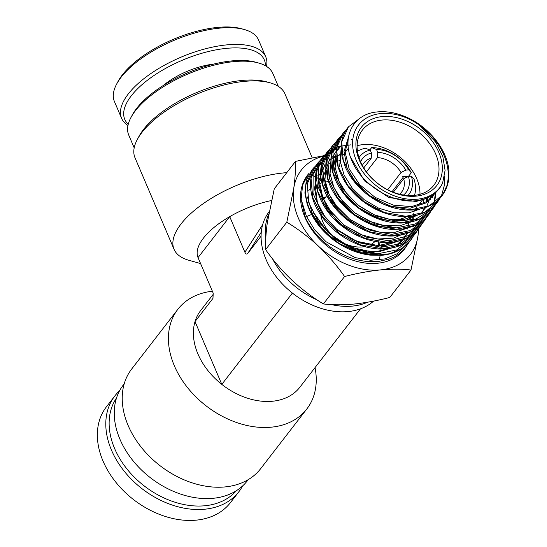 <?xml version="1.0" encoding="UTF-8"?>
<svg xmlns="http://www.w3.org/2000/svg" width="547" height="547" viewBox="0 0 547 547"><rect width="100%" height="100%" fill="white"/><g stroke="black" fill="none" stroke-linecap="round" stroke-linejoin="round"><path stroke-width="0.82" d="M324.638 198.383A47.644 34.557 37.7 0 0 323.215 198.342M322.935 197.645A50.153 36.376 -142.3 0 1 325.103 197.782M265.794 238.123A68.956 50.016 -142.3 0 1 268.714 214.109M269.151 211.723L269.076 211.819A68.956 50.016 37.7 0 0 266.102 259.62A68.956 50.016 37.7 0 0 373.587 301.103M402.811 176.722A31.343 22.735 -142.3 0 1 403.153 177.324L392.001 191.744M130.931 117.55L132.278 115.034A75.855 31.856 -23.1 0 1 231.846 60.908A75.855 31.856 -23.1 0 1 255.975 62.269L258.724 63.042A78.358 32.909 156.9 0 0 233.795 61.633A78.358 32.909 156.9 0 0 130.931 117.55A78.358 32.909 156.9 0 0 128.73 135.047L134.193 147.861M278.341 86.371L272.878 73.565A78.358 32.909 156.9 0 0 258.724 63.042M137.29 139.533L138.972 136.388A78.358 32.909 -23.1 0 1 241.836 80.477A78.358 32.909 -23.1 0 1 266.758 81.886L270.191 82.85A81.496 34.229 156.9 0 0 244.27 81.387A81.496 34.229 156.9 0 0 137.29 139.533A81.496 34.229 156.9 0 0 134.993 157.734L174.055 249.309A81.496 34.229 -23.1 0 1 203.518 203.45A81.496 34.229 -23.1 0 1 283.332 172.961A81.496 34.229 -23.1 0 1 286.744 172.681M312.152 157.645L284.919 93.79A81.496 34.229 156.9 0 0 270.191 82.85M313.465 175.888A81.496 34.229 -23.1 0 1 315.742 176.975M317.048 177.72A81.496 34.229 -23.1 0 1 318.757 178.89M320.036 179.949A81.496 34.229 -23.1 0 1 322.046 182.096M124.217 383.796L123.328 384.951A78.358 56.84 37.7 0 0 132.429 460A78.358 56.84 37.7 0 0 213.221 498.29A78.358 56.84 37.7 0 0 247.312 480.813L248.201 479.657M177.864 309.294L131.67 369.034A81.496 59.117 37.7 0 0 141.133 447.09A81.496 59.117 37.7 0 0 225.159 486.912A81.496 59.117 37.7 0 0 260.611 468.731L306.805 408.992A81.496 59.117 -142.3 0 1 271.346 427.173A81.496 59.117 -142.3 0 1 187.327 387.351A81.496 59.117 -142.3 0 1 177.864 309.294A81.496 59.117 -142.3 0 1 212.373 291.216M292.406 293.083L221.808 384.384A62.686 45.469 37.7 0 1 195.019 321.588L212.974 298.375L213.022 294.566L200.66 310.559A62.686 45.469 37.7 0 0 195.019 321.588L221.808 384.384A62.686 45.469 37.7 0 0 272.57 401.231A62.686 45.469 37.7 0 0 299.845 387.249L360.48 308.829M315.031 367.611A81.496 59.117 -142.3 0 1 306.805 408.992M363.762 167.881L371.242 158.206A23.822 17.278 37.7 0 0 363.912 162.965A23.822 17.278 37.7 0 0 362.387 165.495M212.974 298.375L213.214 293.185L198.041 257.603L229.713 216.639L244.892 252.222L262.69 224.591M198.062 257.664A62.686 26.331 -23.1 0 1 198.048 257.63A62.686 26.331 -23.1 0 1 198.041 257.603A62.686 26.331 156.9 0 1 229.713 216.639A62.686 26.331 -23.1 0 1 271.476 200.537M213.022 294.566L213.214 293.185M213.193 293.137L198.048 257.63M244.892 252.222C245.788 254.198 246.765 254.567 247.812 253.316L261.083 236.147M261.295 232.14L247.812 253.316M387.679 189.754L401.04 172.476A23.822 17.278 37.7 0 0 377.519 157.591L366.469 171.881M399.529 194.219A23.822 17.278 37.7 0 0 401.601 192.106A23.822 17.278 37.7 0 0 403.72 178.76L393.286 192.25M200.585 263.572L188.783 260.249A81.496 34.229 -23.1 0 1 174.055 249.309M371.317 156.497L371.297 156.982M369.834 149.926L371.625 147.615A37.299 27.056 -142.3 0 1 411.317 172.736L408.677 176.155L402.626 176.743L403.153 177.324M357.499 151.307A37.299 27.056 -142.3 0 1 365.348 148.23L370.237 150.083A31.029 22.509 37.7 0 0 358.996 157.632M360.617 161.878A27.582 20.007 -142.3 0 1 371.475 152.982L370.237 150.083M377.519 157.591L377.751 152.367L376.507 149.468L371.625 147.615M377.751 152.367A27.582 20.007 -142.3 0 1 405.799 170.124L408.698 169.837A31.029 22.509 37.7 0 0 376.507 149.468M408.698 169.837L411.317 172.736M371.242 158.206L371.475 152.982M401.04 172.476L405.799 170.124M367.57 302.211A68.956 50.016 -142.3 0 1 331.4 304.583M316.857 299.763A68.956 50.016 -142.3 0 1 272.509 258.806M378.702 241.692A50.153 36.376 -142.3 0 1 379.591 245.589M380.021 248.707A50.153 36.376 -142.3 0 1 380.199 251.627M380.192 253.234A50.153 36.376 -142.3 0 1 380.179 253.753M380.09 255.175A50.153 36.376 -142.3 0 1 379.331 259.928M378.661 245.61A47.644 34.557 37.7 0 0 377.909 241.576M403.72 178.76L408.472 176.401L411.371 176.12L413.997 179.019A37.299 27.056 -142.3 0 1 414.496 195.375M408.472 176.401A27.582 20.007 -142.3 0 1 403.481 195.026M408 195.518A31.029 22.509 37.7 0 0 411.371 176.12M365.444 246.43A33.223 24.102 -142.3 0 1 362.381 246.916A33.223 24.102 -142.3 0 1 320.651 214.171M323.735 199.587A33.223 24.102 -142.3 0 1 324.268 198.862L326.764 195.628M416.082 196.141A47.644 34.557 -142.3 0 1 359.379 160.25A47.644 34.557 -142.3 0 1 382.155 116.6A47.644 34.557 -142.3 0 1 438.865 152.49A47.644 34.557 -142.3 0 1 416.082 196.141M381.997 120.06A45.134 32.738 37.7 0 0 362.36 130.124A45.134 32.738 37.7 0 0 367.598 173.358A45.134 32.738 37.7 0 0 414.134 195.409A45.134 32.738 37.7 0 0 433.771 185.344A45.134 32.738 37.7 0 0 428.533 142.111A45.134 32.738 37.7 0 0 381.997 120.06M419.993 194.329A45.134 32.738 37.7 0 0 362.989 144.634A45.134 32.738 37.7 0 0 357.129 145.721M308.823 190.465A50.775 36.834 -142.3 0 1 310.846 188.606M314.942 185.789A50.775 36.834 -142.3 0 1 316.303 185.064M319.954 183.505A50.775 36.834 -142.3 0 1 322.21 182.787M325.479 182.035A50.775 36.834 -142.3 0 1 328.781 181.577M417.388 199.19A51.295 37.21 37.7 0 0 442.612 183.067L441.518 185.228C436.479 193.816 428.417 198.923 417.347 200.551C393.3 204.469 361.834 184.989 352.063 161.009C341.041 137.188 353.225 113.872 377.122 111.944C387.085 110.938 397.443 112.949 408.199 117.967C430.004 128.025 447.296 150.466 448.875 170.473L448.574 180.271L447.33 183.635C451.911 163.881 439.214 137.912 418.175 124.258A51.295 37.21 37.7 0 0 380.856 113.55A51.295 37.21 37.7 0 0 356.329 160.544A51.295 37.21 37.7 0 0 417.388 199.19M408.794 242.601L405.341 247.777C401.047 253.029 395.44 256.851 388.527 259.237L378.893 261.377L365.717 261.316C357.444 260.317 349.28 257.774 341.219 253.699C333.178 249.576 325.998 244.311 319.674 237.911C313.39 231.484 308.556 224.537 305.158 217.077L301.144 199.32L302.6 185.139L308.508 173.919A60.984 44.239 -142.3 0 1 308.706 173.686M408.814 242.581L404.944 248.482A60.984 44.239 -142.3 0 1 377.546 263.257A60.984 44.239 -142.3 0 1 314.067 232.694A60.984 44.239 -142.3 0 1 308.508 173.919M315.763 165.762L312.036 169.755L306.313 180.284L304.898 193.016L307.284 204.722L310.238 210.868L308.296 205.966C305.732 198.506 304.932 191.402 305.903 184.66L313.007 168.613L313.985 167.519M411.002 270.027L389.799 297.459C377.396 300.645 365.458 302.84 353.991 304.057C342.805 305.069 332.597 305.028 323.373 303.941C312.282 297.212 301.794 289.281 291.893 280.132C282.115 270.786 273.356 260.611 265.603 249.623C265.363 241.836 265.945 232.817 267.339 222.574L274.266 188.818L295.476 161.386C295.715 169.173 295.141 178.192 293.739 188.435L286.813 222.191C297.903 228.919 308.392 236.858 318.292 246C328.07 255.346 336.829 265.521 344.583 276.515C357.129 273.295 369.068 271.1 380.384 269.917C391.7 268.905 401.908 268.939 411.002 270.027L417.929 236.27L418.872 228.523M265.603 249.623L286.813 222.191M323.373 303.941L344.583 276.515M324.056 155.649L295.476 161.386M418.373 229.125A68.956 50.016 -142.3 0 1 417.929 236.27A68.956 50.016 37.7 0 1 380.384 269.917A68.956 50.016 -142.3 0 1 318.292 246A68.956 50.016 -142.3 0 1 293.739 188.435A68.956 50.016 -142.3 0 1 323.646 156.1M442.612 183.067L445.087 170.404L442.824 156.483L435.952 142.576L425.176 130.049L418.175 124.258M313.335 213.761L311.954 214.362M394.196 247.319L373.457 252.304L349.67 246.977L328.145 232.646L313.677 212.66A1.559 0.656 -23.1 0 1 313.807 212.721L324.904 229.214L341.048 242.41L359.94 250.369L378.695 251.818L392.466 247.716M311.605 214.486L305.158 217.077M447.795 183.696L442.769 194.67L429.333 205.809L410.558 209.802L389.368 206.069L369.081 195.265L352.863 179.163L343.243 160.374L341.704 141.933L348.473 126.822C343.94 132.203 341.499 138.733 341.143 146.405L341.998 156.538L345.239 166.78C348.295 173.864 352.747 180.483 358.586 186.636C367.509 195.894 377.95 202.581 389.915 206.691C397.929 209.351 405.724 210.445 413.306 209.966C426.304 208.927 436.123 203.833 442.769 194.677C445.73 190.445 447.665 185.645 448.574 180.271M441.798 194.616L438.25 201.105L424.718 212.291L405.826 216.291L384.507 212.523L364.104 201.638L347.796 185.426L338.128 166.514L336.596 147.97L343.407 132.791L346.162 129.947M435.829 204.147L433.744 207.504L420.123 218.773L401.115 222.779L379.68 218.985L359.153 208.031L342.757 191.723L333.034 172.708L331.489 154.049L338.326 138.774L341.102 135.909M333.253 144.764C327.981 151.081 325.499 158.828 325.814 168.004L327.571 178.671C329.513 185.508 332.843 192.127 337.561 198.527C342.333 204.968 348.111 210.629 354.9 215.504C366.545 223.723 378.797 228.359 391.666 229.412L402.469 229.118L413.176 226.383C419.932 223.648 425.286 219.491 429.251 213.911L415.542 225.241L396.425 229.275L374.859 225.453L354.217 214.438L337.725 198.035L327.94 178.903L326.381 160.127L333.253 144.764L336.015 141.899M328.2 150.712C324.091 155.587 321.65 161.427 320.891 168.23C320.18 174.972 321.198 182.007 323.954 189.337C326.662 196.448 330.785 203.19 336.316 209.542C345.054 219.436 355.571 226.779 367.857 231.566C375.919 234.615 383.857 236.106 391.666 236.044C406.332 235.654 417.368 230.396 424.766 220.284L410.982 231.696L391.755 235.771L370.059 231.928L349.287 220.851L332.685 204.346L322.839 185.084L321.274 166.199L328.186 150.733L330.942 147.881M422.339 223.34L420.246 226.704L406.407 238.164L387.064 242.259L365.232 238.396L344.337 227.244L327.632 210.629L317.732 191.252L316.166 172.243L323.133 156.681L340.453 146.22M416.199 232.448L401.792 244.646L382.326 248.748L360.37 244.844L339.359 233.617L322.566 216.899L312.624 197.399L311.058 178.281L318.08 162.63L320.836 159.786M412.753 237.159L411.228 239.545L402.045 248.413L389.717 253.767L375.187 255.196L359.605 252.611L330.101 236.598L318.491 224.475L310.238 210.868L322.415 229.692L340.138 244.331L360.917 253.247L381.71 255.066M375.208 253.753L356.74 251.456L338.525 243.183L323.079 230.13L312.515 214.171L307.448 196.982M375.392 241.152A33.223 24.102 -142.3 0 1 369.895 244.947M405.259 176.483A33.223 24.102 -142.3 0 1 405.888 177.686M397.744 219.641A45.134 32.738 37.7 0 0 407.406 216.256M413.382 211.559A45.134 32.738 37.7 0 0 414.77 209.925L415.029 209.583M127.964 125.482A78.358 32.909 -23.1 0 1 121.584 118.302L114.439 101.557A78.358 32.909 -23.1 0 1 116.648 84.06L117.995 81.544A75.855 31.856 -23.1 0 1 188.811 33.579A75.855 31.856 -23.1 0 1 241.692 28.779L244.434 29.552A78.358 32.909 -23.1 0 1 258.594 40.075L265.739 56.82A78.358 32.909 -23.1 0 1 266.498 66.392M116.648 84.06A78.358 32.909 -23.1 0 1 189.809 34.516A78.358 32.909 -23.1 0 1 244.434 29.552M121.584 118.302A78.358 32.909 -23.1 0 1 196.954 51.261A78.358 32.909 -23.1 0 1 265.739 56.82M213.412 64.149A47.015 19.747 156.9 0 0 196.53 67.869A47.015 19.747 156.9 0 0 163.088 85.612M128.244 124.272A75.855 31.856 -23.1 0 1 197.74 54.515A75.855 31.856 -23.1 0 1 265.432 65.756M242.629 485.921A78.358 56.84 -142.3 0 1 238.861 491.739L230.417 502.659A78.358 56.84 -142.3 0 1 220.673 511.773A78.358 56.84 -142.3 0 1 126.665 493.797A78.358 56.84 -142.3 0 1 106.433 406.797L114.884 395.871A78.358 56.84 -142.3 0 1 119.567 390.763M238.861 491.739A78.358 56.84 -142.3 0 1 229.125 500.847A78.358 56.84 -142.3 0 1 135.109 482.871A78.358 56.84 -142.3 0 1 114.884 395.871M236.427 490.673A75.855 55.021 -142.3 0 1 228.509 497.661A75.855 55.021 -142.3 0 1 138.719 481.353A75.855 55.021 -142.3 0 1 116.525 397.963M418.359 124.395L435.255 141.557M436.786 191.457L427.617 198.164L415.918 201.535L388.924 197.522L364.521 180.9L350.606 157.317M436.8 191.436L426.25 202.855L410.346 208.133L391.584 206.486L372.91 198.233L357.266 184.756L347.119 168.271L344.036 151.485L348.473 137.14M434.01 193.884L432.294 197.85M379.317 210.472L362.606 200.879L349.232 187.306M339.646 166.527L341.287 147.04M430.68 196.12L427.159 205.398M426.058 207.163L421.805 212.161M419.105 214.417L406.147 220.263L390.469 221.036L373.874 216.68L358.292 207.757L345.519 195.341L337.027 180.927L333.793 166.261L336.173 153.098M337.602 150.268L341.349 145.317M426.845 198.021L426.092 202.951M425.217 206.103L423.289 210.67M393.97 227.784L379.037 226.369L363.987 220.817L350.251 211.689L339.154 199.908M329.451 178.903L331.058 159.156M364.801 229.856L343.201 216.243L328.35 196.729L323.592 175.908L329.944 158.678M359.974 236.311L338.217 222.608L323.263 202.951L318.477 181.98L324.891 164.633M330.115 159.827L331.038 159.204M332.644 158.24L334.778 157.153M336.22 156.531L339.078 155.533M340.521 155.129L343.516 154.5M413.559 214.28L413.484 216.304M413.354 217.815L412.964 220.571M411.426 226.198L411.153 226.909M407.481 233.596L403.577 238.007M400.814 240.29L379.898 247.258M437.607 190.602L427.132 201.528L411.624 206.609L393.389 205.139L375.146 197.392L359.618 184.592L349.116 168.729L345.178 152.278L348.377 137.782M421.764 208.462L409.006 212.838L394.168 212.749L378.77 208.243L364.357 199.812L352.384 188.353L344.084 175.074L340.261 161.379L341.294 148.702M431.542 195.915L430.981 197.877M430.578 199.06L430.339 199.689M417.156 214.944L404.315 219.326L389.396 219.231L373.902 214.691L359.406 206.205L347.366 194.677L339.003 181.324L335.154 167.539L336.186 154.78M427.85 198.048L427.426 200.687M412.568 221.419L399.645 225.815L384.637 225.713L369.047 221.145L354.463 212.612L342.354 201.016L333.93 187.58L330.046 173.707L331.072 160.866M332.439 157.167L336.255 151.109M337.663 149.557L338.655 148.606M423.665 199.778L423.528 202.951M408 227.887L394.989 232.311L379.885 232.202L364.206 227.607L349.533 219.019L337.342 207.347L328.863 193.829L324.939 179.867L325.957 166.938M419.159 204.25L419.173 204.708M407.064 231.928L393.861 238.102L377.786 239.032L360.719 234.636L344.665 225.48L331.53 212.694L322.846 197.85L319.619 182.76L322.217 169.276M333.205 157.078L335.092 156.052M339.222 154.35L341.731 153.611M414.667 210.055L414.708 211.142M398.797 240.844L385.04 245.377L369.068 244.96L352.603 239.654L337.444 230.089L325.233 217.35L317.301 202.889L314.504 188.325L317.116 175.32M335.564 159.84L336.596 159.56M340.391 158.787L340.843 158.719M410.182 216.086L410.25 217.576M406.202 235.237L404.821 237.514M403.46 239.395L397.922 244.858M430.455 210.13L415.87 219.101L396.958 221.186L376.466 216.127L357.376 204.728L342.47 188.715L333.909 170.514L332.932 152.88L339.639 138.466M342.306 135.738L343.776 134.5M435.344 194.089L434.168 201.74M433.689 203.395L432.875 205.693M431.973 207.798L431.193 209.344M428.957 212.933L415.364 223.976L396.472 227.839L375.221 223.976L354.921 213.056L338.737 196.852L329.178 178.001L327.721 159.539L334.559 144.449M337.232 141.714L338.702 140.476M424.458 219.333L410.797 230.444L391.802 234.335L370.428 230.458L350.005 219.477L333.718 203.19L324.091 184.223L322.614 165.652L329.465 150.459M351.311 139.321L352.856 139.15M422.202 222.137L408.958 235.518L389.061 240.796L366.059 237.083L344.077 225.132L327.044 207.183L318.019 186.561L318.566 167.102L328.556 152.422M330.265 151.15L332.446 149.775M333.868 149.01L336.637 147.745M337.971 147.232L340.248 146.493M342.62 145.885L350.976 144.846M415.399 232.208L401.067 243.627L381.122 247.299L358.846 242.67L337.902 230.567L321.739 213.084L313.014 193.194L313.13 174.295L322.033 159.615M410.886 238.629L396.958 249.883L377.628 253.808L355.885 249.829L335.126 238.636L318.566 222.055L308.788 202.759L307.277 183.854L314.245 168.387M406.394 245.029L397.218 253.705L384.972 258.909L370.579 260.249L355.16 257.63L326.026 241.733L314.573 229.74L306.423 216.277L301.144 199.32M317.807 170.896L318.45 172.408M318.88 173.42L319.544 174.978M320.405 176.996L321.533 179.642M343.352 154.705L344.015 153.851M345.492 151.936L348.377 148.21M327.441 194.759L327.017 195.306M413.238 213.125L413.224 214.335M413.156 215.73L413.101 216.475M412.937 218L412.616 220.038M397.067 241.234L378.25 245.61L356.678 241.302L336.501 229.193L324.877 216.68L317.397 202.657L315.086 184.469L315.81 180.701M321.472 169.898L322.231 169.071M325.568 166.138L325.944 165.871M329.554 163.683L331.181 162.917M333.937 161.864L336.836 161.044M338.928 160.62L340.07 160.442M408.63 216.202L408.746 218.048M408.684 222.191L408.459 224.427M407.802 227.935L407.536 228.981M401.997 239.914L396.172 245.412M348.453 126.849L359.434 118.631M444.526 176.325L444.239 185.748L441.846 194.554M440.342 197.72L438.27 201.077M433.744 207.511L433.744 207.504C428.903 214.294 422.113 218.916 413.368 221.385L402.243 223.026C394.647 223.272 386.879 221.979 378.955 219.162C366.859 214.745 356.398 207.771 347.557 198.24C341.827 191.956 337.506 185.242 334.593 178.096C328.665 162.438 329.909 149.331 338.326 138.774M435.713 193.59L434.762 201.33M434.359 202.951L433.771 204.893M433.033 206.91L432.855 207.34M431.316 210.568L429.231 213.932M338.518 139.854L339.195 139.376M426.831 216.954L424.745 220.311M426.311 198.233L426.38 198.732M323.14 156.681L325.889 153.837M328.412 151.758L329.048 151.3M330.723 150.206L332.651 149.105M334.06 148.408L336.713 147.287M338.039 146.815L340.576 146.063M346.73 144.921L348.056 144.791M417.826 229.754L415.747 233.111M413.313 236.181L411.221 239.538M310.094 211.368C315.332 222.745 323.53 232.55 334.696 240.796C345.861 248.817 357.704 253.596 370.216 255.134L381.546 255.326C394.606 254.061 404.5 248.803 411.228 239.545M438.25 201.105C430.304 211.839 418.393 216.974 402.503 216.509C391.331 215.908 380.418 212.407 369.779 206.007C361.458 200.906 354.394 194.636 348.603 187.204C333.834 166.315 332.104 148.175 343.413 132.777M420.246 226.704C416.028 232.666 410.257 237.001 402.934 239.73C396.206 242.184 388.808 243.025 380.739 242.259C368.179 240.94 356.254 236.277 344.952 228.263C317.547 209.398 307.113 174.062 323.154 156.661M415.727 233.138C407.98 243.661 396.404 248.96 380.999 249.022C373.505 248.926 365.909 247.415 358.223 244.495C345.492 239.531 334.655 231.887 325.718 221.556C320.152 215.005 316.057 208.086 313.417 200.811C308.303 185.577 309.855 172.852 318.08 162.63M310.101 211.381L307.284 204.722M416.212 208.058L417.149 206.841M418.674 204.872L422.27 200.216"/></g></svg>
